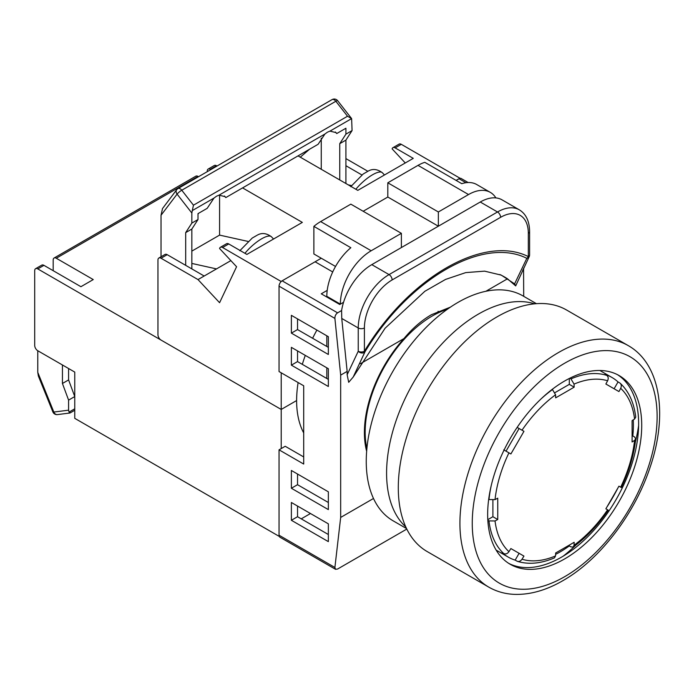 <?xml version="1.0" encoding="UTF-8"?>
<svg xmlns="http://www.w3.org/2000/svg" width="694" height="694" viewBox="0 0 694 694"><rect width="100%" height="100%" fill="white"/><g stroke="black" fill="none" stroke-linecap="round" stroke-linejoin="round"><path stroke-width="1.04" d="M447.266 309.333A94.783 54.722 120 0 0 432.189 316.048A94.783 54.722 120 0 0 366.892 448.541M563.242 556.137A132.91 76.739 120 0 0 575.951 545.016M606.799 507.219A132.91 76.739 120 0 0 618.033 487.761M635.348 442.147A132.91 76.739 120 0 0 638.619 425.578M316.906 330.075A104.586 60.378 120 0 0 312.612 338.273M305.291 355.397A104.586 60.378 120 0 0 302.324 364.359M298.116 382.559A104.586 60.378 120 0 0 303.703 432.935M366.649 451.274A95.867 55.346 120 0 1 403.951 338.577C412.409 328.392 421.57 320.437 431.416 314.712L450.389 307.156M279.049 286.162A4.355 2.516 -60 0 1 282.128 280.827L337.596 312.847C335.757 314.156 334.864 316.013 334.898 318.407L279.049 286.162L279.049 371.55L303.703 385.786L303.703 464.06L279.049 449.833L279.049 535.221L334.898 567.466L340.676 517.429L373.493 498.483M282.128 280.827L315.102 261.785L332.712 271.953M459.922 178.341L456.088 180.388L458.994 178.714A4.355 2.516 -60 0 1 461.18 178.497L468.155 182.522M334.898 567.466L335.532 569.306L279.951 537.217A4.355 2.516 -60 0 1 279.049 535.221M303.703 456.947L285.208 446.277L279.049 449.833M301.231 518.86L310.478 513.517M403.951 338.577L360.36 363.743M485.887 291.272L507.479 278.806L515.685 285.902L514.601 283.872L501.285 275.128L484.594 271.146L465.726 272.612L445.548 279.422L424.849 291.289L385.101 328.21L353.194 377.059L348.692 382.307L347.147 374.751L347.147 371.377L340.676 375.116L334.898 318.407M340.676 517.429L340.676 375.116M523.701 296.329L523.571 268.136M522.677 270.035L523.701 269.437M337.596 312.847L341.604 310.53A43.575 25.158 -60 0 1 371.793 264.64L480.257 202.015A43.575 25.158 -60 0 1 502.048 199.855L519.303 209.822A43.575 25.158 -60 0 0 497.511 211.974L480.257 202.015M347.147 374.751L358.243 351.242L358.243 327.967L341.752 318.451L347.147 371.377M341.752 318.451L341.604 310.53M343.556 302.289L339.748 304.484L321.261 293.814L327.204 290.378M335.532 569.306L337.596 569.028L406.797 529.071M291.376 502.491L291.376 520.283L328.349 541.624L328.349 523.84L291.376 502.491M291.376 470.471L291.376 488.255L328.349 509.604L328.349 491.812L291.376 470.471M291.376 347.356L291.376 365.148L328.349 386.497L328.349 368.705L291.376 347.356M328.349 336.685L291.376 315.336L291.376 333.129L328.349 354.478L328.349 336.685M514.601 283.872L526.815 258.333C483.007 236.142 408.922 278.91 365.018 351.745A4.355 3.331 26.8 0 1 358.243 351.242A4.355 2.516 -0 0 0 364.402 351.242C408.87 277.487 483.857 234.199 528.325 256.607L528.325 233.323A39.22 22.642 120 0 0 500.6 217.317L392.136 279.934A39.22 22.642 120 0 0 364.402 327.967L364.402 351.242L365.018 351.745L353.194 377.059M507.479 278.806A144.595 93.196 113.4 0 0 499.836 274.529M526.815 258.333A4.355 3.331 26.8 0 0 529.132 256.789L529.132 256.789A4.355 4.355 0 0 0 529.6 254.828A4.355 2.516 180 0 1 528.325 256.607A4.355 3.557 -65.4 0 1 526.815 258.333M297.535 506.047L297.535 516.718L328.349 534.51M297.535 474.028L297.535 484.698L328.349 502.491M297.535 350.921L297.535 361.591L328.349 379.384M297.535 318.893L297.535 329.572L328.349 347.356M297.535 329.572L291.376 333.129M297.535 361.591L291.376 365.148M297.535 484.698L291.376 488.255M297.535 516.718L291.376 520.283M363.17 211.262L387.816 197.035L387.816 182.8L418.014 165.372A43.575 25.158 -60 0 1 424.797 162.327L461.77 183.676A43.575 25.158 -60 0 1 476.778 184.561L490.337 192.385A43.575 25.158 120 0 0 468.545 194.546L418.014 165.372M387.816 182.8L438.356 211.974L468.545 194.546M326.813 378.49L326.813 367.82M326.813 346.471L326.813 335.792M326.813 297.015L326.813 296.303A43.575 25.158 -60 0 1 350.843 247.715L313.87 226.365A43.575 25.158 -60 0 1 320.645 221.586L350.843 204.149L401.375 233.323L401.375 247.558M320.645 221.586L371.177 250.76L401.375 233.323M387.816 197.035L438.356 226.209L438.356 211.974M371.177 250.76A43.575 25.158 120 0 0 340.364 304.128L326.813 296.303M495.88 197.911A43.575 25.158 120 0 0 490.337 192.385M313.87 226.365L313.87 253.961L335.532 266.47M281.209 281.521L222.574 247.506A4.355 2.516 -120 0 0 220.397 247.29A4.355 2.516 -120 0 0 219.582 248.513L236.576 266.73L219.582 302.705L198.007 279.578L161.034 258.229A4.355 2.516 -120 0 0 158.857 258.021A4.355 2.516 -120 0 0 157.954 260.016L157.954 334.734A4.355 2.516 -120 0 0 161.034 340.069L281.209 409.451L296.616 400.551L281.209 409.451L281.209 372.799M191.848 251.115L219.582 235.11L219.582 195.04M191.848 263.434L216.502 268.908L198.007 279.578M230.868 260.614L216.502 268.908M247.975 241.408L219.582 235.11M298.047 155.881L357.8 190.373L413.26 158.353L395.129 147.883A4.355 2.516 -120 0 0 392.951 147.675A4.355 2.516 -120 0 0 392.136 148.889L405.27 162.969M242.579 187.9L302.332 222.401L246.873 254.42L228.742 243.95L222.574 247.506M281.209 281.356L321.261 258.229M459.922 178.176L401.297 144.326L395.129 147.883M392.951 147.675L399.111 144.109A4.355 2.516 60 0 1 401.297 144.326M367.872 171.288L345.916 158.605M345.916 165.727L361.878 174.94M348.223 184.847L351.485 185.576M158.857 258.021L165.016 254.455A4.355 2.516 60 0 1 167.193 254.672L204.175 276.021M220.397 247.29L226.556 243.733A4.355 2.516 60 0 1 228.742 243.95M350.748 186.686L363.17 174.012L367.733 171.383M256.806 235.422L252.243 238.051L239.82 250.734M339.748 179.954L339.748 143.667L345.916 134.142L345.916 128.243L336.737 133.543L336.009 132.597L329.936 131.131L327.412 132.19L324.913 134.029L318.112 144.291L225.81 197.582L225.082 196.636L219.009 195.17L216.476 196.228L213.986 198.076L207.185 208.339L198.007 213.631L198.007 219.53L191.848 223.086L191.848 213.023L177.091 194.112A4.355 3.461 -142.8 0 1 176.701 189.705L176.701 189.705A4.355 4.355 0 0 1 177.994 188.56L332.053 99.615A4.355 2.516 -120 0 1 334.239 99.832A4.355 2.516 -120 0 1 335.844 101.272A4.355 0.841 -38 0 1 337.674 100.708A4.355 4.355 0 0 0 332.053 99.615M345.916 134.142L352.075 130.585L351.624 118.613L347.521 116.236L335.844 101.272L181.776 190.225A4.355 0.841 -38 0 0 177.091 194.112L161.034 215.253L161.034 256.763M161.034 215.253L162.509 208.564L176.701 189.705M198.571 213.31L198.007 214.16M321.261 138.193L321.261 169.284M309.498 149.271L300.285 157.174M329.936 131.131L351.624 118.613L337.674 100.708M213.986 198.076L192.299 210.594L193.453 205.19L347.521 116.236M225.81 197.582L224.396 196.012M336.737 133.543L335.323 131.973M345.916 183.511L345.916 140.11L352.075 130.585M339.748 143.667L345.916 140.11M192.299 210.594L191.848 213.023M191.848 268.908L191.848 229.055L198.007 219.53M185.688 265.351L185.688 232.611L191.848 229.055M185.688 232.611L191.848 223.086M564.69 558.887A108.941 62.894 120 0 0 635.86 462.881A108.941 62.894 120 0 0 619.161 375.584A108.941 62.894 120 0 0 564.69 380.98A108.941 62.894 120 0 0 493.521 476.986A108.941 62.894 120 0 0 510.22 564.283A108.941 62.894 120 0 0 564.69 558.887M617.591 374.734A108.941 62.894 -60 0 1 632.347 462.508A108.941 62.894 -60 0 1 561.602 557.1A108.941 62.894 -60 0 1 508.702 563.355M488.802 587.141L427.174 551.557A139.442 80.513 -60 0 1 405.799 439.823A139.442 80.513 -60 0 1 496.895 316.941A139.442 80.513 -60 0 1 566.616 310.036L628.244 345.612A139.442 80.513 -60 0 0 558.523 352.517A139.442 80.513 -60 0 0 467.426 475.399A139.442 80.513 -60 0 0 488.802 587.141C496.652 591.626 505.336 594.047 514.835 594.385C530.355 594.784 546.369 590.212 562.886 580.661C599.937 559.659 634.949 513.76 650.287 466.724C667.966 414.856 660.653 363.951 628.244 345.612M406.563 528.585L393.142 520.838A129.856 74.978 -60 0 1 373.242 416.782A129.856 74.978 -60 0 1 458.075 302.35A129.856 74.978 -60 0 1 522.998 295.922L536.419 303.668M405.79 526.937A129.856 74.978 -60 0 1 395.97 421.015A129.856 74.978 -60 0 1 478.409 314.096A129.856 74.978 -60 0 1 534.606 303.825M555.616 554.359A103.71 59.875 120 0 0 560.067 551.947A103.71 59.875 120 0 0 569.306 545.935L570.971 546.898L573.27 547.019L574.051 545.232A2469.399 1425.719 -120 0 0 574.155 542.292A2467.604 1424.661 180 0 1 555.668 552.962A2469.399 1425.719 60 0 1 555.564 555.903L554.497 557.855C541.068 563.606 528.698 564.769 517.403 561.351L515.156 560.136A103.71 59.875 120 0 1 508.208 557.082A103.71 59.875 120 0 1 502.083 552.589L503.749 553.552A103.71 59.875 -60 0 1 488.984 520.899L495.039 520.96A2469.399 1425.693 0 0 0 497.737 519.52A2467.604 1424.678 -120 0 0 497.763 508.858A2467.604 1424.678 -120 0 0 497.737 498.171A2469.399 1425.693 180 0 1 495.039 499.611L488.984 499.55A103.71 59.875 -60 0 1 491.378 484.933M541.025 398.946A103.71 59.875 -60 0 1 552.485 389.56L555.564 394.782A2469.399 1425.719 60 0 1 555.668 397.836A2467.604 1424.661 0 0 0 574.155 387.157A2469.399 1425.719 -120 0 0 574.051 384.103L570.971 378.881A103.71 59.875 -60 0 1 606.634 375.35C608.334 376.608 608.655 378.421 607.606 380.78A2469.399 2016.252 120 0 1 605.871 384.016L618.944 391.563A2469.399 2016.252 -60 0 0 620.679 388.328C621.729 385.968 621.408 384.164 619.707 382.897L620.21 383.27C628.825 391.347 633.995 402.641 635.739 417.146L634.576 419.046A2469.399 1425.693 180 0 1 632.087 420.607A2467.604 1424.678 60 0 1 632.104 431.295A2467.604 1424.678 60 0 1 632.087 441.957A2469.399 1425.693 0 0 0 634.576 440.395L635.739 438.825L634.481 436.899L632.815 435.936A103.71 59.875 120 0 0 633.266 419.87M503.749 449.842L510.879 453.963A2467.604 2014.786 -60 0 0 523.953 431.312L518.279 428.042M488.984 520.899L487.821 520.231M516.822 561.099C518.765 561.94 520.491 561.316 522.009 559.225A2469.399 2016.252 -60 0 0 523.953 556.102L510.879 548.555A2469.399 2016.252 120 0 1 508.936 551.678C507.427 553.769 505.692 554.393 503.749 553.552M635.739 438.825C634.004 454.813 629.189 471.044 621.295 487.518L618.944 486.164A2467.604 2014.786 120 0 1 605.871 508.806L608.222 510.159C597.898 525.237 586.248 537.52 573.27 547.019M569.817 378.213L570.971 378.881M606.634 375.35L604.968 374.387A103.71 59.875 120 0 1 611.917 377.449L599.868 370.492M614.103 388.77L618.042 381.934A103.71 59.875 120 0 0 611.917 377.449M618.042 381.934L619.707 382.897M619.707 486.607L618.944 486.164M569.306 545.935L569.306 545.111M515.156 560.136L519.103 553.309L510.879 548.555M519.103 553.309L523.953 556.102M632.104 436.344L632.815 435.936M555.035 392.604L569.306 384.363L569.306 378.473M569.306 384.363L574.155 387.157M504.07 450.033L506.03 451.161L519.103 428.519L517.143 427.391M506.03 451.161L510.879 453.963M519.103 428.519L523.953 431.312M487.795 519.667L492.896 516.718L492.896 500.235M492.896 516.718L497.737 519.52M62.434 364.975L62.434 383.478L68.593 400.117L68.593 410.18L53.837 412.045A4.355 3.461 82.8 0 0 57.463 414.596L69.973 413.008L74.761 410.267M52.874 411.906A4.355 0.841 158 0 0 53.837 412.045L37.78 372.374L38.37 376.053L52.874 411.906A4.355 4.355 0 0 0 57.463 414.596M37.78 372.374L37.78 350.739A4.355 2.516 60 0 1 34.7 345.404L34.7 270.686A4.355 2.516 60 0 1 35.602 268.691A4.355 2.516 60 0 1 37.78 268.908L281.209 409.451L281.209 448.584M74.761 408.792L69.044 412.089L70.198 412.757M68.593 400.117L74.761 396.56L68.593 379.922L62.434 383.478M69.044 412.089L68.593 410.18M68.593 368.531L68.593 379.922M37.78 268.908L43.948 265.351L80.92 286.7L93.248 279.578L56.266 258.237A4.355 2.516 60 0 0 54.089 258.021A4.355 2.516 60 0 0 53.186 260.016L53.186 270.686M210.855 169.588L210.334 169.284L216.502 165.727L217.022 166.031M56.266 258.237L198.007 176.397L198.536 176.701M210.334 169.284A4.355 2.516 60 0 0 208.157 169.067A4.355 2.516 60 0 0 207.254 171.062L207.254 171.67M279.266 536.419L74.761 418.343L74.761 372.088L37.78 350.739M216.502 165.727A4.355 2.516 -120 0 0 214.316 165.51L208.157 169.067M43.948 265.351A4.355 2.516 -120 0 0 41.761 265.134L35.602 268.691M198.007 176.397A4.355 2.516 -120 0 0 195.829 176.181L54.089 258.021M465.934 182.722L458.994 178.714M371.793 264.64L389.048 274.598L497.511 211.974A4.355 2.516 -120 0 1 500.6 217.317M364.402 327.967A4.355 2.516 180 0 1 358.243 327.967A43.575 25.158 -60 0 1 389.048 274.598A4.355 2.516 -120 0 1 392.136 279.934M528.325 233.323A4.355 2.516 0 0 0 529.6 231.544C529.461 221.178 526.035 213.943 519.303 209.822M167.193 254.672L161.034 258.229M368.28 171.062C372.739 168.521 377.449 169.084 382.403 172.763A21.792 6.61 137 0 0 372.539 174.775A21.792 6.61 137 0 0 355.866 189.262M244.939 253.301A21.792 6.61 -43 0 1 261.612 238.814A21.792 6.61 -43 0 1 271.475 236.801C266.522 233.132 261.812 232.568 257.353 235.11M193.453 205.19L181.776 190.225A4.355 2.516 -120 0 0 180.171 188.777A4.355 2.516 -120 0 0 177.994 188.56M324.913 134.029L219.009 195.17M564.69 363.196A130.732 75.481 120 0 0 472.25 523.302A130.732 75.481 120 0 0 564.69 576.671A130.732 75.481 120 0 0 657.123 416.565A130.732 75.481 120 0 0 564.69 363.196M634.576 419.046A99.528 57.463 120 0 0 620.679 388.328M607.606 380.78A99.528 57.463 120 0 0 574.051 384.103M555.564 394.782A99.528 57.463 120 0 0 522.009 430.202M508.936 452.844A99.528 57.463 120 0 0 495.039 499.611M495.039 520.96A99.528 57.463 120 0 0 508.936 551.678M620.679 487.162A99.528 57.463 120 0 0 634.576 440.395M522.009 559.225A99.528 57.463 120 0 0 555.564 555.903M574.051 545.232A99.528 57.463 120 0 0 607.606 509.804M364.723 440.022L365.591 440.525M438.07 311.294L439.666 312.213M515.694 285.885L529.132 256.789M529.6 254.828L529.6 231.544M382.403 172.763L384.467 174.975M271.475 236.801L273.54 239.022M508.208 557.082L496.158 550.125"/></g></svg>
